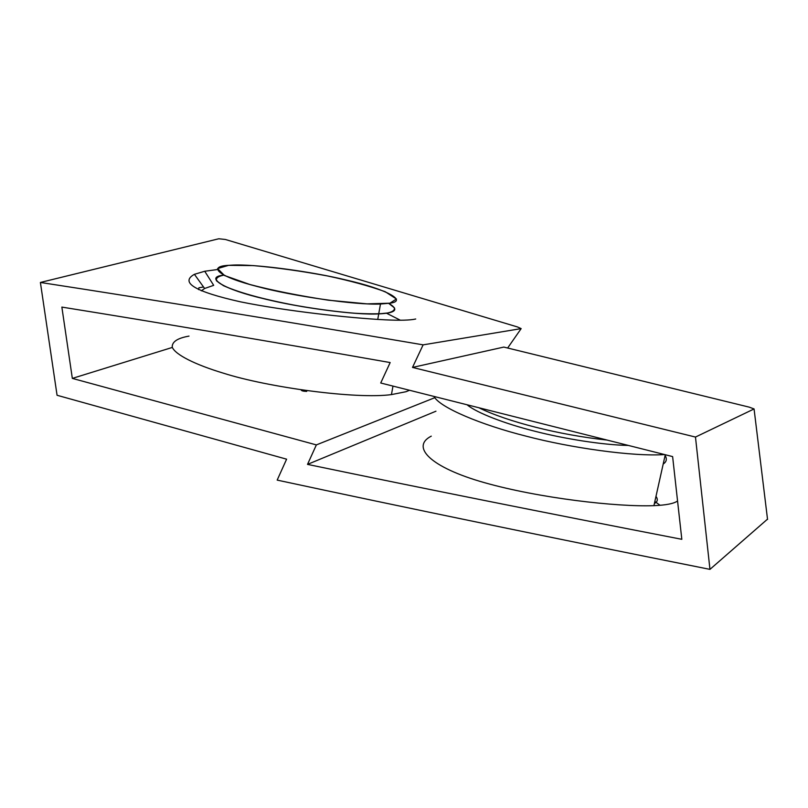 <?xml version="1.0" encoding="UTF-8"?>
<svg xmlns="http://www.w3.org/2000/svg" width="808" height="808" viewBox="0 0 808 808"><rect width="100%" height="100%" fill="white"/><g stroke="black" fill="none" stroke-linecap="round" stroke-linejoin="round"><path stroke-width="1.21" d="M628.321 445.43C602.909 445.016 563.974 438.764 534.724 431.209C505.465 423.846 477.003 413.07 467.064 404.778M478.942 407.777C507.404 421.726 558.924 434.957 606.97 440.047M377.75 319.433L378.73 313.878C356.853 315.403 298.596 307.545 264.782 298.94C223.887 289.587 203.424 277.083 223.745 275.144C205.272 277.184 221.533 288.325 259.651 297.667C293.456 306.676 354.924 315.362 378.73 313.878C395.173 313.181 398.859 309.878 389.769 303.98M301.121 389.911C301.404 390.809 303.232 391.294 306.626 391.395L307.01 390.809M435.956 411.201L307.515 464.388C420.473 487.87 545.238 512.848 681.821 539.31L672.62 456.591L380.719 383.002L390.163 362.56C270.751 341.552 161.317 323.069 61.862 307.091L72.336 378.397L316.362 444.905L434.835 397.677M203.535 286.981L198.899 287.779L198.627 289.628M172.326 347.43L72.336 378.397M189.011 336.108C177.487 338.128 171.902 341.824 172.245 347.198C175.275 354.732 195.405 364.731 223.261 373.134C267.973 387.426 356.459 399.415 391.446 394.597L405.99 391.718L409.525 390.264M677.589 500.94C674.074 503.586 666.186 505.151 653.914 505.656C616.979 507.101 538.997 498.112 484.608 482.699C429.896 467.317 410.585 446.673 431.27 436.148M664.55 454.561C633.159 456.803 570.458 447.844 526.079 436.148C481.326 424.937 439.603 407.474 434.007 396.445M316.362 444.905L307.515 464.388M423.119 344.854C282.265 320.847 154.692 300.041 40.4 282.457L57.065 395.274L286.608 459.176L277.174 480.104C405.353 507.626 549.612 537.381 709.959 569.367L695.476 437.057L412.504 367.428L423.119 344.854L521.16 328.614L517.433 326.937L225.351 239.471L218.756 238.774L40.4 282.457M415.706 318.998C410.282 320.281 400.061 320.554 385.042 319.827C348.329 317.958 284.79 310.868 240.501 301.839C195.051 291.668 179.689 282.497 194.415 274.316L204.727 271.256L217.332 269.549M507.646 348.016L521.16 328.614M412.504 367.428L503.808 347.076L749.258 407.151L754.066 408.949L695.476 437.057M767.509 519.15L709.959 569.367M660.055 505.283L654.844 501.465M665.115 455.419C666.954 458.57 666.661 461.186 664.257 463.247L663.186 464.065M767.55 519.453L754.066 408.949M204.727 271.256L213.686 285.335L204.626 288.486L201.313 290.829M655.985 496.354C657.904 499.041 657.702 501.223 655.399 502.909L654.389 503.536M386.507 313.221L400.364 320.221M228.593 265.347L231.744 265.155C253.762 263.691 312.221 271.619 346.703 280.144C384.527 288.709 408.666 300.798 389.911 303.202L380.477 304.02C355.661 305.272 291.334 295.799 257.732 286.628C218.392 276.75 207.06 266.307 228.593 265.347L217.594 268.559L224.462 275.508L249.783 284.477C271.882 290.304 298.051 295.546 328.3 300.192L367.064 303.869L389.911 303.202L396.425 299.011L385.194 291.698C369.165 285.951 349.874 280.699 327.331 275.922C301.495 271.084 276.74 267.64 253.086 265.579L228.593 265.347M380.477 304.02L378.73 313.878L388.173 312.938C396.779 311.363 396.96 308.181 388.719 303.394L394.456 307.868C394.849 310.353 392.183 312.141 386.436 313.231C379.023 314.019 368.196 314.019 353.954 313.201C337.936 311.807 320.857 309.636 302.727 306.707C267.165 300.344 240.744 293.334 223.463 285.679L216.514 280.851C215.686 278.194 218.099 276.296 223.745 275.144M306.737 390.719L306.626 391.395M391.446 394.597L392.981 386.093M665.267 454.742L653.914 505.656M204.626 288.486L194.415 274.316"/></g></svg>
